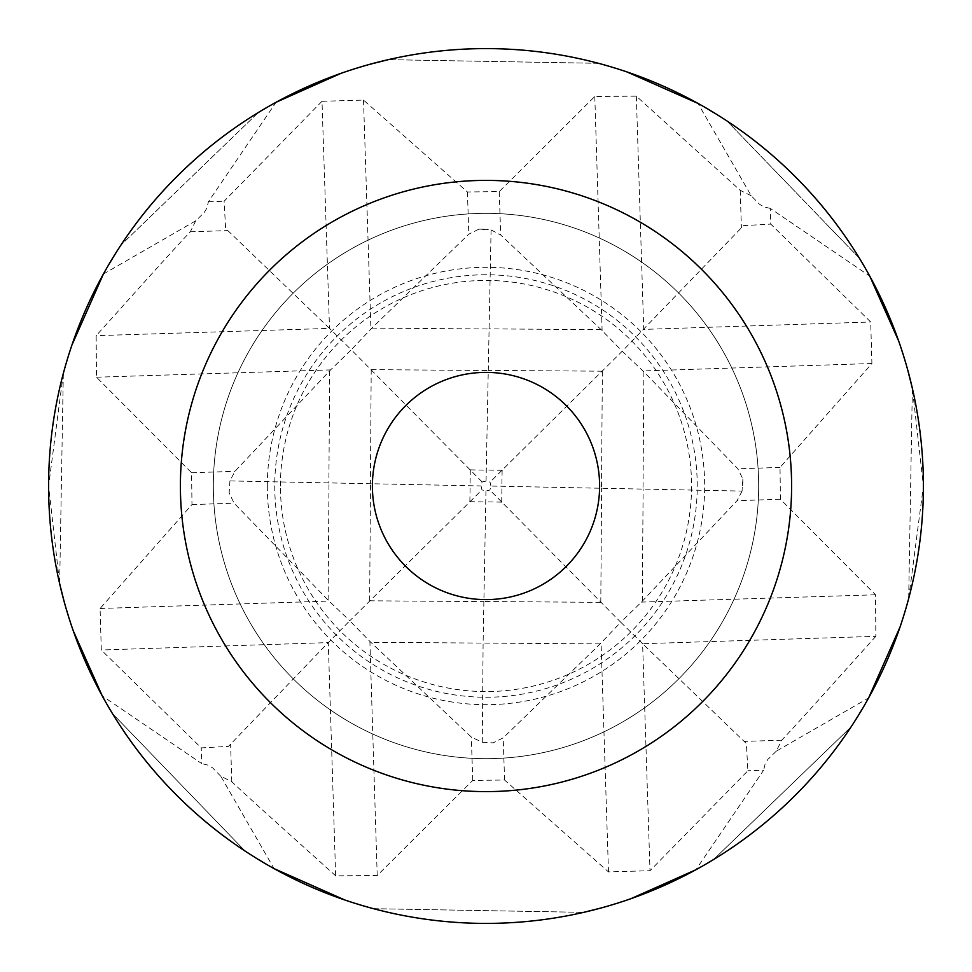 <?xml version="1.0" encoding="UTF-8"?>
<svg xmlns="http://www.w3.org/2000/svg" width="972" height="972" viewBox="0 0 972 972"><rect width="100%" height="100%" fill="white"/><g stroke="black" fill="none" stroke-linecap="round" stroke-linejoin="round"><path stroke-width="0.73" stroke-dasharray="4.86 3.65" d="M486 274.76A211.24 211.24 0 0 0 303.057 591.62A211.24 211.24 0 0 0 668.943 591.62A211.24 211.24 0 0 0 486 274.76M486 758.67A272.67 272.67 0 0 0 722.135 349.665A272.67 272.67 0 0 0 249.865 349.665A272.67 272.67 0 0 0 486 758.67A272.67 272.67 0 0 0 722.135 349.665A272.67 272.67 0 0 0 249.865 349.665A272.67 272.67 0 0 0 486 758.67M770.274 208.409L763.737 206.817L759.363 204.132L751.222 195.761L697.932 103.372L726.922 120.929L859.503 258.37L869.746 276.097L770.274 208.409L770.76 224.107L870.705 321.999L871.908 363.516L780.018 467.423L780.419 499.256L875.517 594.791L875.845 636.344L642.601 643.719L746.375 743.531L747.893 770.76L650.001 870.705L608.484 871.908L504.577 780.018L472.744 780.419L377.209 875.517L335.656 875.845L328.281 642.601L228.469 746.375L201.24 747.893L101.295 650.001L100.092 608.484L191.982 504.577L191.581 472.744L96.483 377.209L96.155 335.656C101.671 329.8 171.777 251.055 190.33 231.798L195.761 220.778L204.132 212.637L206.817 208.263L208.409 201.726L276.097 102.254L258.37 112.497L120.929 245.078L258.37 112.497M726.922 120.929L859.503 258.37M875.845 636.344C870.329 642.2 800.223 720.945 781.67 740.202L776.239 751.222L868.628 697.932L851.071 726.922L713.63 859.503L695.903 869.746L763.591 770.274L747.893 770.76M851.071 726.922L713.63 859.503M776.239 751.222L767.868 759.363L765.183 763.737L763.591 770.274M195.761 220.778L103.372 274.068L120.929 245.078M335.656 875.845C329.8 870.329 251.055 800.223 231.798 781.67L220.778 776.239L274.068 868.628L245.078 851.071L112.497 713.63L102.254 695.903L201.726 763.591L201.24 747.893M245.078 851.071L112.497 713.63M220.778 776.239L212.637 767.868L208.263 765.183L201.726 763.591M490.921 486.049L490.058 482.112L486.049 481.079L482.112 481.942L481.079 485.951L481.942 489.888L485.951 490.921L489.888 490.058L490.921 486.049L742.073 491.079L742.863 478.941L737.87 468.808L643.889 371.839L622.214 351.257L743.531 225.625L770.76 224.107M482.112 481.942L351.257 349.786L371.839 328.111L468.808 234.131L478.941 229.137L491.079 229.927L486.049 481.079M751.222 195.761L740.202 190.33L636.344 96.155L594.791 96.483L499.256 191.581L467.423 191.982L363.516 100.092L321.999 101.295L329.508 328.39L351.257 349.786L330.589 369.895L234.945 471.323L229.927 480.921L481.079 485.951M229.927 480.921L229.137 493.059L234.131 503.192L328.111 600.161L349.786 620.744L481.942 489.888M485.951 490.921L483.108 643.124L482.294 742.292L471.323 737.055L369.895 641.411L349.786 620.744L328.281 642.601L101.295 650.001M321.999 101.295L224.107 201.24L225.625 228.469L329.508 328.39L96.155 335.656M482.294 742.292L493.059 742.863L503.192 737.87L600.161 643.889L620.744 622.214L642.601 643.719L650.001 870.705M63.314 373.515L48.6 486L59.657 583.722L63.314 373.515L71.952 344.987M73.35 631.035L64.201 601.753M742.073 491.079L737.055 500.677L641.411 602.105L620.744 622.214L489.888 490.058M373.515 908.686L583.722 912.344L373.515 908.686L344.987 900.048M631.035 898.65L601.753 907.799M600.161 643.889L370.842 642.31M908.686 598.485L923.4 486L912.344 388.278L908.686 598.485L900.048 627.013M898.65 340.965L907.799 370.247M491.079 229.927L500.677 234.945L602.105 330.589L622.214 351.257L490.058 482.112M636.344 96.155L643.719 329.399L870.705 321.999M598.485 63.314L388.278 59.657L598.485 63.314L627.013 71.952M340.965 73.35L370.247 64.201M208.409 201.726L224.107 201.24M280.434 486A205.566 205.566 0 0 1 486 280.434A205.566 205.566 0 0 1 691.566 486A205.566 205.566 0 0 1 486 691.566A205.566 205.566 0 0 1 280.434 486M267.324 486A218.676 218.676 0 0 1 595.338 296.618A218.676 218.676 0 0 1 595.338 675.382A218.676 218.676 0 0 1 267.324 486M486 791.609A305.609 305.609 0 0 0 750.663 333.189A305.609 305.609 0 0 0 221.337 333.189A305.609 305.609 0 0 0 486 791.609M478.941 229.137L488.357 229.295M371.839 328.111L488.892 328.986M371.316 369.639L488.005 370.502M470.424 469.865L486.073 470.132M470.302 469.755L470.035 485.915M371.207 369.53L370.393 483.995M329.69 370.842L328.876 483.108M369.639 600.684L370.502 483.995M328.111 600.161L328.986 483.108M469.865 501.576L470.132 485.927M469.755 501.698L485.915 501.965M369.53 600.793L483.995 601.607M363.516 100.092L370.927 329.01M467.423 191.982L468.808 234.131M377.209 875.517L369.895 641.411M871.908 363.516L642.99 370.927M780.018 467.423L737.87 468.808M231.798 781.67L230.595 744.127M472.744 780.419L471.323 737.055M504.577 780.018L503.192 737.87M608.484 871.908L601.073 642.99M780.419 499.256L737.055 500.677M875.517 594.791L641.411 602.105M781.67 740.202L744.127 741.405M642.31 601.158L643.124 488.892M600.793 602.47L601.607 488.005M501.698 502.245L501.965 486.085M600.684 602.361L483.995 601.498M501.576 502.135L485.927 501.868M499.256 191.581L500.677 234.945M594.791 96.483L602.105 330.589M740.202 190.33L741.405 227.873M502.135 470.424L501.868 486.073M602.361 371.316L601.498 488.005M643.889 371.839L643.014 488.892M742.863 478.941L742.705 488.357M502.245 470.302L486.085 470.035M602.47 371.207L488.005 370.393M601.158 329.69L488.892 328.876M100.092 608.484L329.01 601.073M191.982 504.577L234.131 503.192M96.483 377.209L330.589 369.895M191.581 472.744L234.945 471.323M190.33 231.798L227.873 230.595"/><path stroke-width="1.46" d="M599.615 486A113.615 113.615 0 0 0 486 372.385A113.615 113.615 0 0 0 372.385 486A113.615 113.615 0 0 0 486 599.615A113.615 113.615 0 0 0 599.615 486M102.254 695.903L73.35 631.035M64.201 601.753L59.657 583.722M71.952 344.987L103.372 274.068M695.903 869.746L631.035 898.65M601.753 907.799L583.722 912.344M344.987 900.048L274.068 868.628M869.746 276.097L898.65 340.965M907.799 370.247L912.344 388.278M900.048 627.013L868.628 697.932M627.013 71.952L697.932 103.372M276.097 102.254L340.965 73.35M370.247 64.201L388.278 59.657M923.4 486A437.4 437.4 0 0 0 486 48.6A437.4 437.4 0 0 0 48.6 486A437.4 437.4 0 0 0 486 923.4A437.4 437.4 0 0 0 923.4 486M486 791.609A305.609 305.609 0 0 1 180.391 486A305.609 305.609 0 0 1 486 180.391A305.609 305.609 0 0 1 791.609 486A305.609 305.609 0 0 1 486 791.609A305.609 305.609 0 0 1 180.391 486A305.609 305.609 0 0 1 486 180.391A305.609 305.609 0 0 1 791.609 486A305.609 305.609 0 0 1 486 791.609"/></g></svg>
